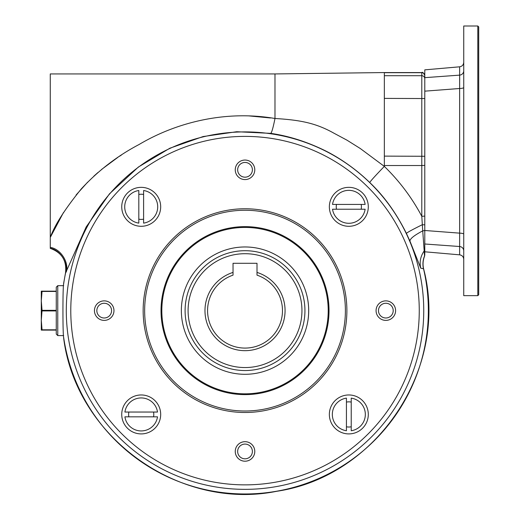<?xml version="1.0" encoding="UTF-8"?>
<svg xmlns="http://www.w3.org/2000/svg" width="520" height="520" viewBox="0 0 520 520"><rect width="100%" height="100%" fill="white"/><g stroke="black" fill="none" stroke-linecap="round" stroke-linejoin="round"><path stroke-width="0.78" d="M63.661 335.589L57.766 335.589L57.766 285.668L63.655 285.668M42.048 291.155L41.288 300.892L41.288 291.155L56.264 291.155M42.048 310.329L41.288 320.365L41.288 300.892L42.048 310.329L56.264 310.329M56.264 330.103L41.288 330.103L41.288 320.365L42.048 329.803L56.264 329.803M57.766 335.589L56.264 334.094L56.264 287.163L57.766 285.668M409.968 241.169L406.413 233.395C396.182 212.914 383.955 195.956 369.726 182.507C356.733 169.793 339.749 157.657 323.219 149.74C305.572 141.329 288.074 135.863 270.731 133.361L236.763 131.722L203.08 136.565L169.858 148.22L138.352 167.056L109.499 193.817L86.177 226.954L65.611 272.877A183.339 183.339 0 0 0 63.635 283.953L63.635 283.953C62.699 286.689 62.712 334.594 63.635 337.304L63.635 337.304A183.339 183.339 0 0 0 245.018 493.968A183.339 183.339 0 0 0 423.521 268.775L420.745 268.151L409.968 241.169C409.793 238.901 414.043 235.463 422.728 230.861L421.791 216.281L424.788 216.125M63.479 212.524L50.271 237.439C54.659 225.154 65.02 208.956 81.354 188.838C98.176 170.644 117.416 155.87 139.074 144.508C177.769 121.55 227.162 110.208 274.983 118.495C300.976 120.035 316.257 123.299 333.938 133.198L346.931 140.147L360.328 148.544L384.339 166.394C399.451 181.097 411.931 197.724 421.791 216.281L421.791 165.529L384.339 165.529L384.339 166.394C375.563 175.481 370.695 180.85 369.726 182.507M65.611 272.877C68.419 263.744 60.794 250.185 50.271 248.274L50.271 73.938L274.983 73.938L384.339 72.559L421.791 72.559L421.791 165.529L424.788 165.373M270.485 117.975L248.521 115.856M121.374 155.071L119.424 156.325M118.034 157.242L101.523 169.481M97.994 172.471L93.828 176.196M87.685 182.117L76.128 194.948M66.261 272.019C69.16 262.834 61.074 249.002 50.271 247.364M270.731 133.361C271.733 132.645 273.15 127.686 274.983 118.489L274.983 74.002M424.554 255.983L422.728 230.861L424.788 230.549L424.788 254.839A2.997 2.977 -0 0 1 424.554 255.983A20.976 20.95 92.5 0 0 423.521 268.775L423.521 268.775M406.413 233.395C407.206 232.459 412.477 229.573 422.227 224.75L424.788 224.803M424.788 78.702A2.997 2.99 180 0 0 421.791 75.712L384.339 75.712L384.339 72.683L421.791 72.683A2.997 2.99 180 0 1 424.788 75.68M329.017 310.628A83.999 83.999 0 0 0 203.021 237.887A83.999 83.999 0 0 0 203.021 383.37A83.999 83.999 0 0 0 329.017 310.628M345.391 310.628A100.367 100.367 0 0 0 194.838 223.704A100.367 100.367 0 0 0 194.838 397.553A100.367 100.367 0 0 0 345.391 310.628M346.885 310.628A101.868 101.868 0 0 0 194.083 222.411A101.868 101.868 0 0 0 194.083 398.847A101.868 101.868 0 0 0 346.885 310.628M329.355 206.817A19.474 19.474 0 0 1 358.566 189.956A19.474 19.474 0 0 1 358.566 223.685A19.474 19.474 0 0 1 329.355 206.817M329.355 414.44A19.474 19.474 0 0 1 358.566 397.572A19.474 19.474 0 0 1 358.566 431.301A19.474 19.474 0 0 1 329.355 414.44M121.739 414.44A19.474 19.474 0 0 1 150.95 397.572A19.474 19.474 0 0 1 150.95 431.301A19.474 19.474 0 0 1 121.739 414.44M121.739 206.817A19.474 19.474 0 0 1 150.95 189.956A19.474 19.474 0 0 1 150.95 223.685A19.474 19.474 0 0 1 121.739 206.817M104.202 300.865A9.763 9.763 0 0 1 112.658 315.51A9.763 9.763 0 0 1 95.752 315.51A9.763 9.763 0 0 1 104.202 300.865M254.781 169.812A9.763 9.763 0 0 1 240.136 178.269A9.763 9.763 0 0 1 240.136 161.356A9.763 9.763 0 0 1 254.781 169.812M385.834 320.392A9.763 9.763 0 0 1 377.384 305.747A9.763 9.763 0 0 1 394.29 305.747A9.763 9.763 0 0 1 385.834 320.392M235.255 451.445A9.763 9.763 0 0 1 249.899 442.988A9.763 9.763 0 0 1 249.899 459.901A9.763 9.763 0 0 1 235.255 451.445M245.018 374.296A63.668 63.668 0 0 1 189.885 278.798A63.668 63.668 0 0 1 300.157 278.798A63.668 63.668 0 0 1 245.018 374.296M161.824 310.628A83.194 83.194 0 0 1 245.018 227.435A83.194 83.194 0 0 1 328.218 310.628A83.194 83.194 0 0 1 245.018 393.822A83.194 83.194 0 0 1 161.824 310.628M252.389 451.445A7.365 7.365 0 0 0 245.018 444.08A7.365 7.365 0 0 0 237.653 451.445A7.365 7.365 0 0 0 245.018 458.809A7.365 7.365 0 0 0 252.389 451.445M393.204 310.628A7.365 7.365 0 0 0 385.834 303.264A7.365 7.365 0 0 0 378.469 310.628A7.365 7.365 0 0 0 385.834 317.993A7.365 7.365 0 0 0 393.204 310.628M252.389 169.812A7.365 7.365 0 0 0 241.339 163.436A7.365 7.365 0 0 0 241.339 176.189A7.365 7.365 0 0 0 252.389 169.812M111.573 310.628A7.365 7.365 0 0 0 104.202 303.264A7.365 7.365 0 0 0 96.837 310.628A7.365 7.365 0 0 0 104.202 317.993A7.365 7.365 0 0 0 111.573 310.628M245.018 250.705A59.923 59.923 0 0 0 193.128 340.587A59.923 59.923 0 0 0 296.913 340.587A59.923 59.923 0 0 0 245.018 250.705M346.431 402.084A12.584 12.584 0 0 1 351.228 402.084M346.431 426.79A12.584 12.584 0 0 0 351.228 426.79M346.431 430.742L346.431 398.132A16.478 16.478 0 0 0 346.431 430.742M351.228 398.132A16.478 16.478 0 0 1 351.228 430.742L351.228 398.132M153.562 412.041A12.584 12.584 0 0 1 153.562 416.832M128.856 412.041A12.584 12.584 0 0 0 128.856 416.832M124.904 412.041L157.515 412.041A16.478 16.478 0 0 0 124.904 412.041M157.515 416.832A16.478 16.478 0 0 1 124.904 416.832L157.515 416.832M143.605 219.174A12.584 12.584 0 0 1 138.814 219.174M143.605 194.467A12.584 12.584 0 0 0 138.814 194.467M143.605 190.515L143.605 223.125A16.478 16.478 0 0 0 143.605 190.515M138.814 223.125A16.478 16.478 0 0 1 138.814 190.515L138.814 223.125M336.473 209.216A12.584 12.584 0 0 1 336.473 204.425M361.179 209.216A12.584 12.584 0 0 0 361.179 204.425M365.131 209.216L332.527 209.216A16.478 16.478 0 0 0 365.131 209.216M332.527 204.425A16.478 16.478 0 0 1 365.131 204.425L332.527 204.425M233.038 275.145L233.038 272.415A40.047 40.047 0 0 0 212.544 334.054A40.047 40.047 0 0 0 277.498 334.054A40.047 40.047 0 0 0 257.003 272.415L257.003 275.145A37.453 37.453 0 0 1 275.236 332.761A37.453 37.453 0 0 1 214.806 332.761A37.453 37.453 0 0 1 233.038 275.145M233.038 272.415L233.038 263.289L257.003 263.289L257.003 272.415M477.815 26L478.712 26.897L478.712 294.749L477.815 295.646L463.736 295.646L463.736 26L477.815 26L477.815 295.646M463.736 87.484A4.492 1.021 180 0 1 459.635 88.504L424.788 91.156L424.788 230.49L459.635 233.142L459.635 66.807L424.788 69.856L424.788 77.656L459.635 75.133L459.7 79.905M463.736 250.874A4.492 4.375 0 0 0 459.635 246.513L424.788 243.997L424.788 230.49M424.788 251.791L459.635 254.839L459.635 233.142A4.492 1.021 0 0 1 463.736 234.162M424.788 91.156L424.788 77.656M459.635 75.133A4.492 4.375 180 0 0 463.736 70.779M42.048 291.454L56.264 291.454M42.048 310.928L56.264 310.928M384.339 75.712L384.339 156.117L424.788 156.28M384.339 98.391L424.788 98.547M384.339 156.117L384.339 165.529M423.488 268.775A20.976 20.95 98.8 0 1 424.554 255.925A2.997 2.977 -0 0 0 424.788 254.774M420.745 268.151C419.341 262.106 420.491 256.347 424.203 250.868L424.788 249.1M245.018 489.353A178.724 178.724 0 0 1 90.24 221.267A178.724 178.724 0 0 1 399.802 221.267A178.724 178.724 0 0 1 245.018 489.353M245.018 484.868A174.239 174.239 0 0 1 94.127 223.509A174.239 174.239 0 0 1 395.915 223.509A174.239 174.239 0 0 1 245.018 484.868M245.018 253.702A56.927 56.927 0 0 0 195.722 339.092A56.927 56.927 0 0 0 294.32 339.092A56.927 56.927 0 0 0 245.018 253.702M63.59 283.66L65.501 272.974C66.944 260.741 61.861 252.538 50.264 248.372M63.59 337.597C75.621 436.676 178.88 511.154 276.692 491.296C377.5 476.509 449.605 367.296 423.605 268.781C422.63 264.478 422.949 260.28 424.567 256.172L424.788 255.054M421.791 72.559C422.519 71.799 423.514 72.8 424.788 75.556M459.635 254.839C462.15 255.275 463.522 256.769 463.736 259.317M459.635 66.807C462.15 66.371 463.522 64.877 463.736 62.329"/></g></svg>

